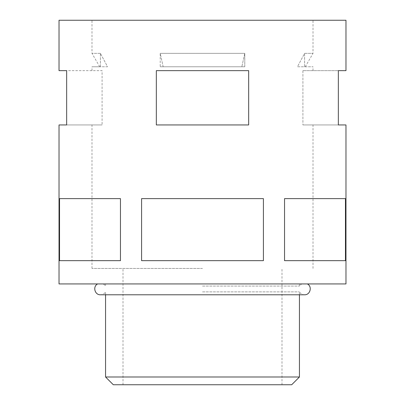 <?xml version="1.0" encoding="UTF-8"?>
<svg xmlns="http://www.w3.org/2000/svg" width="405" height="405" viewBox="0 0 405 405"><rect width="100%" height="100%" fill="white"/><g stroke="black" fill="none" stroke-linecap="round" stroke-linejoin="round"><path stroke-width="0.3" stroke-dasharray="2.02 1.52" d="M345.971 283.93L59.029 283.93M202.5 291.873L299.442 291.873L202.5 291.873M113.314 384.75L291.686 384.75M299.442 376.994L105.558 376.994M202.5 268.419L91.986 268.419L202.5 268.419M100.399 53.349L91.986 53.349L100.399 53.349L107.563 66.779L100.399 66.779L100.399 53.349L107.563 66.779L91.986 66.779L100.399 66.779L100.399 53.349M59.029 124.948L66.658 124.948L66.658 70.657L102.09 70.657L102.09 124.948L102.09 70.657L59.029 70.657M102.09 124.948L66.658 124.948L102.09 124.948M156.33 124.948L202.5 124.948L156.33 124.948L156.33 70.657L156.33 124.948L248.67 124.948L248.67 70.657L156.33 70.657L202.5 70.657L156.33 70.657L156.33 124.948M160.208 66.779L202.5 66.779L160.208 66.779L160.208 53.349L202.5 53.349L160.208 53.349L163.174 66.779L244.792 66.779L202.5 66.779L244.792 66.779L244.792 53.349L202.5 53.349L244.792 53.349L241.826 66.779L160.208 66.779L160.208 53.349L163.174 66.779L160.208 66.779M345.971 20.25L59.029 20.25M284.543 260.663L284.543 198.622L345.455 198.622L345.455 260.663L284.543 260.663M345.971 70.657L338.342 70.657L338.342 124.948L345.971 124.948M202.5 260.663L263.412 260.663L141.588 260.663L141.588 198.622L263.412 198.622L263.412 260.663L202.5 260.663M59.545 260.663L59.545 198.622L120.457 198.622L120.457 260.663L59.545 260.663M248.67 124.948L202.5 124.948L248.67 124.948L248.67 70.657L248.67 124.948M202.5 70.657L248.67 70.657L202.5 70.657M202.5 20.25L313.014 20.25L202.5 20.25M244.792 66.779L244.792 53.349L241.826 66.779L244.792 66.779M302.91 70.657L302.91 124.948L302.91 70.657L338.342 70.657L302.91 70.657M302.91 124.948L338.342 124.948L302.91 124.948M304.6 66.779L304.6 53.349L313.014 53.349L304.6 53.349L297.437 66.779L304.6 66.779L304.6 53.349L297.437 66.779L313.014 66.779L304.6 66.779M202.5 384.75L281.991 384.75L202.5 384.75M120.457 198.622L59.545 198.622L120.457 198.622M141.588 198.622L263.412 198.622L141.588 198.622M284.543 198.622L345.455 198.622L284.543 198.622M202.5 286.072L299.442 286.072L202.5 286.072M202.5 283.93L301.578 283.93L202.5 283.93M299.442 294.789L299.442 291.873C300.601 293.741 302.282 294.713 304.484 294.789L100.516 294.789C102.718 294.713 104.399 293.741 105.558 291.873L105.558 294.789M123.009 384.75L123.009 268.419M91.986 268.419L91.986 124.948M91.986 70.657L91.986 66.779M99.741 66.779L91.986 53.349L91.986 20.25M313.014 268.419L313.014 124.948M313.014 70.657L313.014 66.779M305.259 66.779L313.014 53.349L313.014 20.25M281.991 384.75L281.991 268.419M299.442 283.93L299.442 286.072L301.578 283.93M103.422 283.93L105.558 286.072L105.558 283.93"/><path stroke-width="0.61" d="M299.442 376.994L291.686 384.75L113.314 384.75L105.558 376.994L299.442 376.994L299.442 294.789M345.455 260.663L345.455 198.622L284.543 198.622L284.543 260.663L345.455 260.663M338.342 70.657L345.971 70.657L345.971 20.25L59.029 20.25L59.029 70.657L66.658 70.657L66.658 124.948L59.029 124.948L59.029 283.93L345.971 283.93L345.971 124.948L338.342 124.948L338.342 70.657M202.5 70.657L248.67 70.657L248.67 124.948L156.33 124.948L156.33 70.657L202.5 70.657M263.412 198.622L141.588 198.622L141.588 260.663L263.412 260.663L263.412 198.622M120.457 260.663L120.457 198.622L59.545 198.622L59.545 260.663L120.457 260.663M307.385 283.93C312.523 286.502 310.22 295.118 304.484 294.789L100.516 294.789C94.78 295.118 92.477 286.502 97.615 283.93M105.558 376.994L105.558 294.789"/></g></svg>
